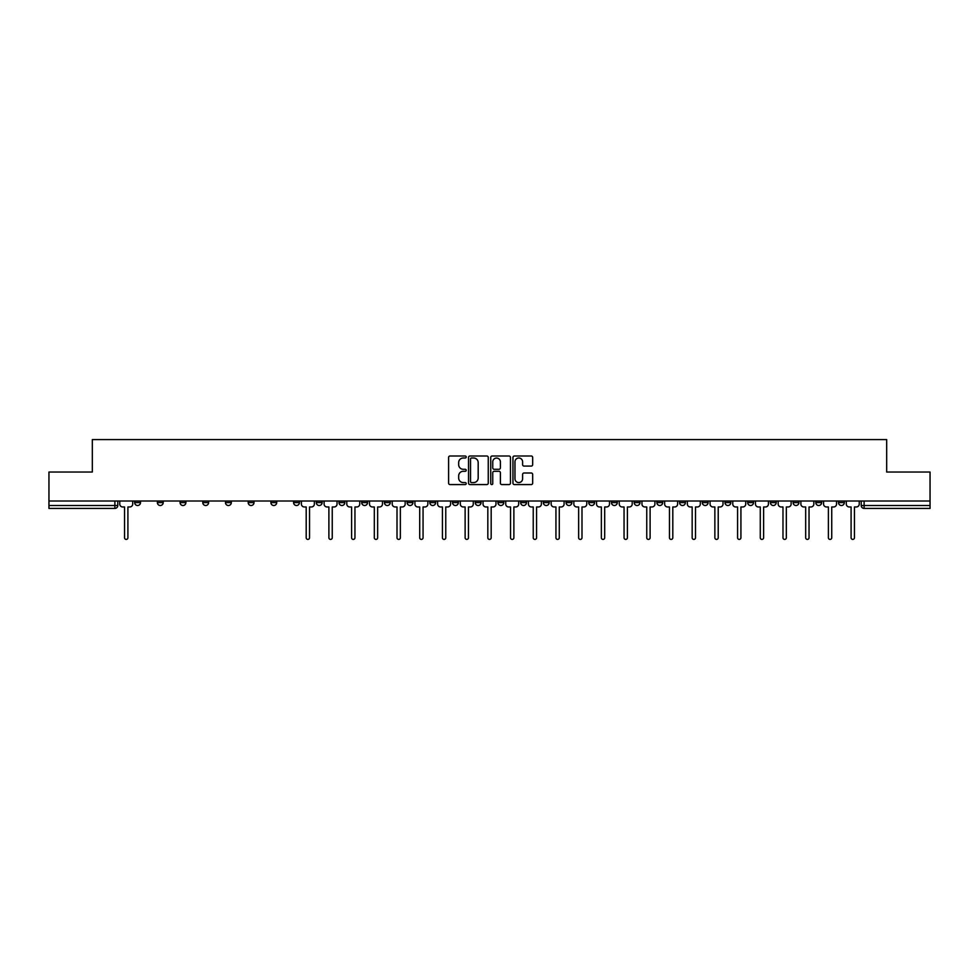 <?xml version="1.0" encoding="UTF-8"?>
<svg xmlns="http://www.w3.org/2000/svg" width="979" height="979" viewBox="0 0 979 979"><rect width="100%" height="100%" fill="white"/><g stroke="black" fill="none" stroke-linecap="round" stroke-linejoin="round"><path stroke-width="1.47" d="M466.212 456.997A1.003 1.003 0 0 0 465.209 456.006L450.034 456.006A1.432 1.432 0 0 0 448.602 457.426L448.602 483.149A1.432 1.432 0 0 0 450.034 484.581L465.209 484.581A1.003 1.003 0 0 0 466.212 483.577A1.003 1.003 0 0 0 465.209 482.574L463.251 482.574A4.577 4.577 0 0 1 458.674 478.009L458.674 475.855A4.577 4.577 0 0 1 463.251 471.291L465.209 471.291A1.003 1.003 0 0 0 466.212 470.287A1.003 1.003 0 0 0 465.209 469.284L463.251 469.284A4.577 4.577 0 0 1 458.674 464.719L458.674 462.577A4.577 4.577 0 0 1 463.251 458.001L465.209 458.001A1.003 1.003 0 0 0 466.212 456.997M747.687 501.003L747.687 502.594L753.512 502.594A2.913 2.913 0 0 1 750.599 505.507A2.913 2.913 0 0 1 747.687 502.594L747.687 501.003M724.986 501.003L724.986 502.594L730.811 502.594A2.913 2.913 0 0 1 727.899 505.507A2.913 2.913 0 0 1 724.986 502.594L724.986 501.003M588.758 501.003L588.758 502.594L594.583 502.594A2.913 2.913 0 0 1 591.671 505.507A2.913 2.913 0 0 1 588.758 502.594L588.758 501.003M566.058 501.003L566.058 502.594L571.871 502.594A2.913 2.913 0 0 1 568.97 505.507A2.913 2.913 0 0 1 566.058 502.594L566.058 501.003M543.345 501.003L543.345 502.594L549.17 502.594A2.913 2.913 0 0 1 546.258 505.507A2.913 2.913 0 0 1 543.345 502.594L543.345 501.003M497.944 501.003L497.944 502.594L503.769 502.594A2.913 2.913 0 0 1 500.856 505.507A2.913 2.913 0 0 1 497.944 502.594L497.944 501.003M452.531 502.594L452.531 501.003L452.531 502.594A2.913 2.913 0 0 0 455.443 505.507A2.913 2.913 0 0 1 452.531 502.594L458.356 502.594A2.913 2.913 0 0 1 455.443 505.507A2.913 2.913 0 0 0 458.356 502.594L458.356 501.003L458.356 502.594M429.83 502.594L429.83 501.003L429.83 502.594A2.913 2.913 0 0 0 432.742 505.507A2.913 2.913 0 0 1 429.83 502.594L435.655 502.594A2.913 2.913 0 0 1 432.742 505.507M407.129 502.594L407.129 501.003L407.129 502.594A2.913 2.913 0 0 0 410.03 505.507A2.913 2.913 0 0 1 407.129 502.594L412.942 502.594A2.913 2.913 0 0 1 410.03 505.507A2.913 2.913 0 0 0 412.942 502.594L412.942 501.003L412.942 502.594M384.417 501.003L384.417 502.594L390.242 502.594A2.913 2.913 0 0 1 387.329 505.507A2.913 2.913 0 0 1 384.417 502.594L384.417 501.003M361.716 501.003L361.716 502.594L367.541 502.594A2.913 2.913 0 0 1 364.629 505.507A2.913 2.913 0 0 1 361.716 502.594L361.716 501.003M339.015 501.003L339.015 502.594L344.828 502.594A2.913 2.913 0 0 1 341.928 505.507A2.913 2.913 0 0 1 339.015 502.594L339.015 501.003M316.303 502.594L316.303 501.003L316.303 502.594A2.913 2.913 0 0 0 319.215 505.507A2.913 2.913 0 0 1 316.303 502.594L322.128 502.594A2.913 2.913 0 0 1 319.215 505.507M270.902 502.594L270.902 501.003L270.902 502.594A2.913 2.913 0 0 0 273.814 505.507A2.913 2.913 0 0 1 270.902 502.594L276.714 502.594A2.913 2.913 0 0 1 273.814 505.507A2.913 2.913 0 0 0 276.714 502.594L276.714 501.003L276.714 502.594M248.189 502.594L248.189 501.003L248.189 502.594A2.913 2.913 0 0 0 251.101 505.507A2.913 2.913 0 0 1 248.189 502.594L254.014 502.594A2.913 2.913 0 0 1 251.101 505.507A2.913 2.913 0 0 0 254.014 502.594L254.014 501.003L254.014 502.594M225.488 502.594L225.488 501.003L225.488 502.594A2.913 2.913 0 0 0 228.401 505.507A2.913 2.913 0 0 1 225.488 502.594L231.313 502.594A2.913 2.913 0 0 1 228.401 505.507A2.913 2.913 0 0 0 231.313 502.594L231.313 501.003L231.313 502.594M202.788 502.594L202.788 501.003L202.788 502.594A2.913 2.913 0 0 0 205.7 505.507A2.913 2.913 0 0 1 202.788 502.594L208.613 502.594A2.913 2.913 0 0 1 205.7 505.507M180.087 502.594L180.087 501.003L180.087 502.594A2.913 2.913 0 0 0 182.987 505.507A2.913 2.913 0 0 1 180.087 502.594L185.9 502.594A2.913 2.913 0 0 1 182.987 505.507A2.913 2.913 0 0 0 185.9 502.594L185.9 501.003L185.9 502.594M157.374 502.594L157.374 501.003L157.374 502.594A2.913 2.913 0 0 0 160.287 505.507A2.913 2.913 0 0 1 157.374 502.594L163.199 502.594A2.913 2.913 0 0 1 160.287 505.507A2.913 2.913 0 0 0 163.199 502.594L163.199 501.003L163.199 502.594M531.254 466.077A1.432 1.432 0 0 0 532.674 464.646L532.674 457.426A1.432 1.432 0 0 0 531.254 456.006L514.391 456.006A1.432 1.432 0 0 0 512.959 457.426L512.959 483.149A1.432 1.432 0 0 0 514.391 484.581L531.254 484.581A1.432 1.432 0 0 0 532.674 483.149L532.674 474.436A1.432 1.432 0 0 0 531.254 473.004L524.034 473.004A1.432 1.432 0 0 0 522.602 474.436L522.602 478.755A3.818 3.818 0 0 1 518.784 482.574A3.818 3.818 0 0 1 514.966 478.755L514.966 461.819A3.818 3.818 0 0 1 518.784 458.001A3.818 3.818 0 0 1 522.602 461.819L522.602 464.646A1.432 1.432 0 0 0 524.034 466.077L531.254 466.077M48.95 501.003L48.95 472.037L92.32 472.037L92.32 439.583L886.68 439.583L886.68 472.037L930.05 472.037L930.05 501.003L48.95 501.003L48.95 505.507L117.786 505.507L117.786 501.003L117.786 505.507A2.913 2.913 0 0 1 114.886 508.419L48.95 508.419L48.95 505.507M488.252 457.426A1.432 1.432 0 0 0 486.82 456.006L469.969 456.006A1.432 1.432 0 0 0 468.537 457.426L468.537 483.149A1.432 1.432 0 0 0 469.969 484.581L486.82 484.581A1.432 1.432 0 0 0 488.252 483.149L488.252 457.426M492.18 456.006L509.031 456.006A1.432 1.432 0 0 1 510.463 457.426L510.463 483.149A1.432 1.432 0 0 1 509.031 484.581L501.823 484.581A1.432 1.432 0 0 1 500.391 483.149L500.391 472.722A1.432 1.432 0 0 0 498.96 471.291L494.175 471.291A1.432 1.432 0 0 0 492.755 472.722L492.755 483.577A1.003 1.003 0 0 1 491.752 484.581A1.003 1.003 0 0 1 490.748 483.577L490.748 457.426A1.432 1.432 0 0 1 492.18 456.006M861.214 501.003L861.214 505.507L930.05 505.507L930.05 508.419L864.114 508.419A2.913 2.913 0 0 1 861.214 505.507A2.913 2.913 0 0 0 864.114 508.419L864.114 501.003M930.05 501.003L930.05 505.507M844.326 501.003L844.326 502.594A2.913 2.913 0 0 1 841.414 505.507A2.913 2.913 0 0 1 838.501 502.594L844.326 502.594M838.501 501.003L838.501 502.594M821.626 501.003L821.626 502.594A2.913 2.913 0 0 1 818.713 505.507A2.913 2.913 0 0 1 815.801 502.594A2.913 2.913 0 0 0 818.713 505.507M815.801 501.003L815.801 502.594L821.626 502.594M798.913 501.003L798.913 502.594A2.913 2.913 0 0 1 796.013 505.507A2.913 2.913 0 0 1 793.1 502.594L798.913 502.594M793.1 501.003L793.1 502.594M776.212 501.003L776.212 502.594A2.913 2.913 0 0 1 773.3 505.507A2.913 2.913 0 0 1 770.387 502.594L776.212 502.594M770.387 501.003L770.387 502.594M753.512 501.003L753.512 502.594M730.811 501.003L730.811 502.594L730.811 501.003M708.098 501.003L708.098 502.594A2.913 2.913 0 0 1 705.186 505.507A2.913 2.913 0 0 1 702.286 502.594L708.098 502.594M702.286 501.003L702.286 502.594M685.398 501.003L685.398 502.594A2.913 2.913 0 0 1 682.485 505.507A2.913 2.913 0 0 1 679.573 502.594L685.398 502.594M679.573 501.003L679.573 502.594M662.697 501.003L662.697 502.594A2.913 2.913 0 0 1 659.785 505.507A2.913 2.913 0 0 1 656.872 502.594L662.697 502.594M656.872 501.003L656.872 502.594M639.985 501.003L639.985 502.594A2.913 2.913 0 0 1 637.072 505.507A2.913 2.913 0 0 1 634.172 502.594L639.985 502.594M634.172 501.003L634.172 502.594M617.284 501.003L617.284 502.594A2.913 2.913 0 0 1 614.371 505.507A2.913 2.913 0 0 1 611.459 502.594L617.284 502.594M611.459 501.003L611.459 502.594M594.583 501.003L594.583 502.594A2.913 2.913 0 0 1 591.671 505.507M571.871 501.003L571.871 502.594M549.17 502.594L549.17 501.003L549.17 502.594A2.913 2.913 0 0 1 546.258 505.507M526.469 501.003L526.469 502.594A2.913 2.913 0 0 1 523.557 505.507A2.913 2.913 0 0 1 520.644 502.594A2.913 2.913 0 0 0 523.557 505.507A2.913 2.913 0 0 0 526.469 502.594L520.644 502.594L520.644 501.003M503.769 502.594L503.769 501.003L503.769 502.594A2.913 2.913 0 0 1 500.856 505.507M481.056 501.003L481.056 502.594A2.913 2.913 0 0 1 478.144 505.507A2.913 2.913 0 0 1 475.231 502.594A2.913 2.913 0 0 0 478.144 505.507M475.231 501.003L475.231 502.594L481.056 502.594M435.655 501.003L435.655 502.594L435.655 501.003M390.242 502.594L390.242 501.003L390.242 502.594A2.913 2.913 0 0 1 387.329 505.507M367.541 502.594L367.541 501.003L367.541 502.594A2.913 2.913 0 0 1 364.629 505.507M344.828 502.594L344.828 501.003L344.828 502.594A2.913 2.913 0 0 1 341.928 505.507M322.128 501.003L322.128 502.594L322.128 501.003M299.427 502.594L299.427 501.003L299.427 502.594A2.913 2.913 0 0 1 296.515 505.507A2.913 2.913 0 0 1 293.602 502.594L299.427 502.594A2.913 2.913 0 0 1 296.515 505.507M293.602 501.003L293.602 502.594M208.613 501.003L208.613 502.594L208.613 501.003M140.499 501.003L140.499 502.594A2.913 2.913 0 0 1 137.586 505.507A2.913 2.913 0 0 1 134.674 502.594A2.913 2.913 0 0 0 137.586 505.507A2.913 2.913 0 0 0 140.499 502.594L140.499 501.003M134.674 501.003L134.674 502.594L140.499 502.594M114.886 501.003L114.886 508.419A2.913 2.913 0 0 0 117.786 505.507M471.535 458.001A1.003 1.003 0 0 0 470.532 459.004L470.532 481.57A1.003 1.003 0 0 0 471.535 482.574L473.603 482.574A4.577 4.577 0 0 0 478.18 478.009L478.18 462.577A4.577 4.577 0 0 0 473.603 458.001L471.535 458.001M500.391 461.892A3.818 3.818 0 0 0 496.573 458.074A3.818 3.818 0 0 0 492.755 461.892L492.755 467.864A1.432 1.432 0 0 0 494.175 469.284L498.96 469.284A1.432 1.432 0 0 0 500.391 467.864L500.391 461.892M119.756 501.003L119.756 504.05A2.913 2.913 0 0 0 122.669 506.963L124.553 506.963L124.553 537.752A1.677 1.677 0 0 0 126.23 539.417A1.677 1.677 0 0 0 127.906 537.752L127.906 506.963L129.803 506.963A2.913 2.913 0 0 0 132.703 504.05L132.703 501.003M301.385 501.003L301.385 504.05A2.913 2.913 0 0 0 304.298 506.963L306.194 506.963L306.194 537.752A1.677 1.677 0 0 0 307.871 539.417A1.677 1.677 0 0 0 309.535 537.752L309.535 506.963L311.432 506.963A2.913 2.913 0 0 0 314.345 504.05L314.345 501.003M324.098 501.003L324.098 504.05A2.913 2.913 0 0 0 327.01 506.963L328.895 506.963L328.895 537.752A1.677 1.677 0 0 0 330.572 539.417A1.677 1.677 0 0 0 332.248 537.752L332.248 506.963L334.133 506.963A2.913 2.913 0 0 0 337.045 504.05L337.045 501.003M346.799 501.003L346.799 504.05A2.913 2.913 0 0 0 349.711 506.963L351.596 506.963L351.596 537.752A1.677 1.677 0 0 0 353.272 539.417A1.677 1.677 0 0 0 354.949 537.752L354.949 506.963L356.846 506.963A2.913 2.913 0 0 0 359.746 504.05L359.746 501.003M369.499 501.003L369.499 504.05A2.913 2.913 0 0 0 372.412 506.963L374.308 506.963L374.308 537.752A1.677 1.677 0 0 0 375.973 539.417A1.677 1.677 0 0 0 377.649 537.752L377.649 506.963L379.546 506.963A2.913 2.913 0 0 0 382.459 504.05L382.459 501.003M392.212 501.003L392.212 504.05A2.913 2.913 0 0 0 395.112 506.963L397.009 506.963L397.009 537.752A1.677 1.677 0 0 0 398.686 539.417A1.677 1.677 0 0 0 400.362 537.752L400.362 506.963L402.247 506.963A2.913 2.913 0 0 0 405.159 504.05L405.159 501.003M414.912 501.003L414.912 504.05A2.913 2.913 0 0 0 417.825 506.963L419.71 506.963L419.71 537.752A1.677 1.677 0 0 0 421.386 539.417A1.677 1.677 0 0 0 423.063 537.752L423.063 506.963L424.947 506.963A2.913 2.913 0 0 0 427.86 504.05L427.86 501.003M437.613 501.003L437.613 504.05A2.913 2.913 0 0 0 440.526 506.963L442.422 506.963L442.422 537.752A1.677 1.677 0 0 0 444.087 539.417A1.677 1.677 0 0 0 445.763 537.752L445.763 506.963L447.66 506.963A2.913 2.913 0 0 0 450.573 504.05L450.573 501.003M460.314 501.003L460.314 504.05A2.913 2.913 0 0 0 463.226 506.963L465.123 506.963L465.123 537.752A1.677 1.677 0 0 0 466.799 539.417A1.677 1.677 0 0 0 468.464 537.752L468.464 506.963L470.361 506.963A2.913 2.913 0 0 0 473.273 504.05L473.273 501.003M483.026 501.003L483.026 504.05A2.913 2.913 0 0 0 485.939 506.963L487.823 506.963L487.823 537.752A1.677 1.677 0 0 0 489.5 539.417A1.677 1.677 0 0 0 491.177 537.752L491.177 506.963L493.061 506.963A2.913 2.913 0 0 0 495.974 504.05L495.974 501.003M505.727 501.003L505.727 504.05A2.913 2.913 0 0 0 508.639 506.963L510.536 506.963L510.536 537.752A1.677 1.677 0 0 0 512.201 539.417A1.677 1.677 0 0 0 513.877 537.752L513.877 506.963L515.774 506.963A2.913 2.913 0 0 0 518.686 504.05L518.686 501.003M528.427 501.003L528.427 504.05A2.913 2.913 0 0 0 531.34 506.963L533.237 506.963L533.237 537.752A1.677 1.677 0 0 0 534.913 539.417A1.677 1.677 0 0 0 536.578 537.752L536.578 506.963L538.474 506.963A2.913 2.913 0 0 0 541.387 504.05L541.387 501.003M551.14 501.003L551.14 504.05A2.913 2.913 0 0 0 554.053 506.963L555.937 506.963L555.937 537.752A1.677 1.677 0 0 0 557.614 539.417A1.677 1.677 0 0 0 559.29 537.752L559.29 506.963L561.175 506.963A2.913 2.913 0 0 0 564.088 504.05L564.088 501.003M573.841 501.003L573.841 504.05A2.913 2.913 0 0 0 576.753 506.963L578.638 506.963L578.638 537.752A1.677 1.677 0 0 0 580.314 539.417A1.677 1.677 0 0 0 581.991 537.752L581.991 506.963L583.888 506.963A2.913 2.913 0 0 0 586.788 504.05L586.788 501.003M596.541 501.003L596.541 504.05A2.913 2.913 0 0 0 599.454 506.963L601.351 506.963L601.351 537.752A1.677 1.677 0 0 0 603.027 539.417A1.677 1.677 0 0 0 604.692 537.752L604.692 506.963L606.588 506.963A2.913 2.913 0 0 0 609.501 504.05L609.501 501.003M619.254 501.003L619.254 504.05A2.913 2.913 0 0 0 622.154 506.963L624.051 506.963L624.051 537.752A1.677 1.677 0 0 0 625.728 539.417A1.677 1.677 0 0 0 627.404 537.752L627.404 506.963L629.289 506.963A2.913 2.913 0 0 0 632.201 504.05L632.201 501.003M641.955 501.003L641.955 504.05A2.913 2.913 0 0 0 644.867 506.963L646.752 506.963L646.752 537.752A1.677 1.677 0 0 0 648.428 539.417A1.677 1.677 0 0 0 650.105 537.752L650.105 506.963L651.99 506.963A2.913 2.913 0 0 0 654.902 504.05L654.902 501.003M664.655 501.003L664.655 504.05A2.913 2.913 0 0 0 667.568 506.963L669.465 506.963L669.465 537.752A1.677 1.677 0 0 0 671.129 539.417A1.677 1.677 0 0 0 672.806 537.752L672.806 506.963L674.702 506.963A2.913 2.913 0 0 0 677.615 504.05L677.615 501.003M687.356 501.003L687.356 504.05A2.913 2.913 0 0 0 690.268 506.963L692.165 506.963L692.165 537.752A1.677 1.677 0 0 0 693.842 539.417A1.677 1.677 0 0 0 695.506 537.752L695.506 506.963L697.403 506.963A2.913 2.913 0 0 0 700.315 504.05L700.315 501.003M710.069 501.003L710.069 504.05A2.913 2.913 0 0 0 712.981 506.963L714.866 506.963L714.866 537.752A1.677 1.677 0 0 0 716.542 539.417A1.677 1.677 0 0 0 718.219 537.752L718.219 506.963L720.103 506.963A2.913 2.913 0 0 0 723.016 504.05L723.016 501.003M732.769 501.003L732.769 504.05A2.913 2.913 0 0 0 735.682 506.963L737.579 506.963L737.579 537.752A1.677 1.677 0 0 0 739.243 539.417A1.677 1.677 0 0 0 740.919 537.752L740.919 506.963L742.816 506.963A2.913 2.913 0 0 0 745.729 504.05L745.729 501.003M755.47 501.003L755.47 504.05A2.913 2.913 0 0 0 758.382 506.963L760.279 506.963L760.279 537.752A1.677 1.677 0 0 0 761.956 539.417A1.677 1.677 0 0 0 763.62 537.752L763.62 506.963L765.517 506.963A2.913 2.913 0 0 0 768.429 504.05L768.429 501.003M778.183 501.003L778.183 504.05A2.913 2.913 0 0 0 781.095 506.963L782.98 506.963L782.98 537.752A1.677 1.677 0 0 0 784.656 539.417A1.677 1.677 0 0 0 786.333 537.752L786.333 506.963L788.217 506.963A2.913 2.913 0 0 0 791.13 504.05L791.13 501.003M800.883 501.003L800.883 504.05A2.913 2.913 0 0 0 803.796 506.963L805.68 506.963L805.68 537.752A1.677 1.677 0 0 0 807.357 539.417A1.677 1.677 0 0 0 809.033 537.752L809.033 506.963L810.93 506.963A2.913 2.913 0 0 0 813.83 504.05L813.83 501.003M823.584 501.003L823.584 504.05A2.913 2.913 0 0 0 826.496 506.963L828.393 506.963L828.393 537.752A1.677 1.677 0 0 0 830.07 539.417A1.677 1.677 0 0 0 831.734 537.752L831.734 506.963L833.631 506.963A2.913 2.913 0 0 0 836.543 504.05L836.543 501.003M846.297 501.003L846.297 504.05A2.913 2.913 0 0 0 849.197 506.963L851.094 506.963L851.094 537.752A1.677 1.677 0 0 0 852.77 539.417A1.677 1.677 0 0 0 854.447 537.752L854.447 506.963L856.331 506.963A2.913 2.913 0 0 0 859.244 504.05L859.244 501.003"/></g></svg>
